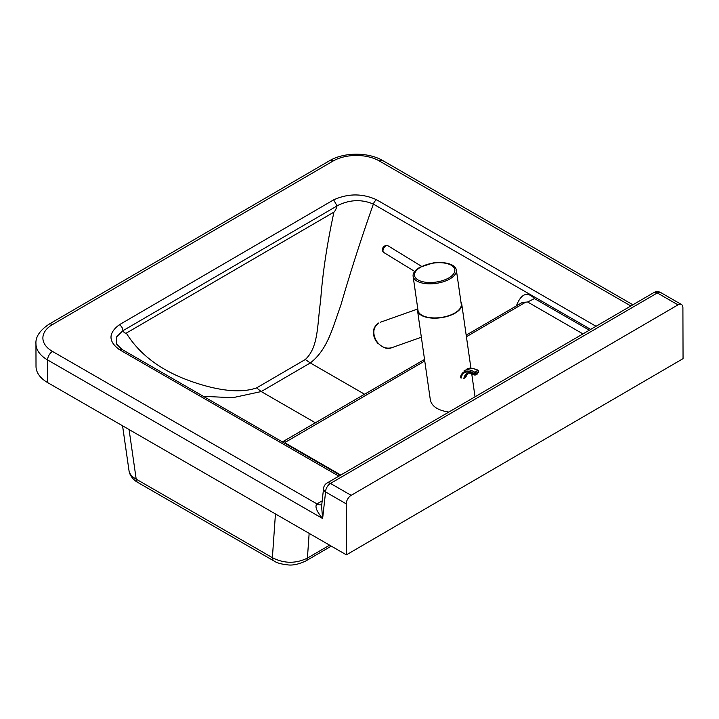 <?xml version="1.0" encoding="UTF-8"?>
<svg xmlns="http://www.w3.org/2000/svg" width="719" height="719" viewBox="0 0 719 719"><rect width="100%" height="100%" fill="white"/><g stroke="black" fill="none" stroke-linecap="round" stroke-linejoin="round"><path stroke-width="1.08" d="M329.617 545.164L307.417 558.097A7.945 4.575 59.8 0 1 305.836 560.955A7.945 4.575 59.8 0 1 305.755 561M309.152 533.363L307.417 558.097C295.761 563.777 284.086 563.642 272.384 557.674A7.945 4.584 120 0 0 274.02 560.991A7.945 4.584 120 0 0 274.11 561.036M275.449 513.941L272.384 557.674L136.197 479.151A7.945 4.584 120 0 0 137.832 482.467C136.493 481.991 129.69 477.101 128.998 470.586L122.563 425.792M129.069 429.549L136.197 479.151C131.963 476.832 129.564 473.983 128.998 470.586M315.605 422.916L261.222 391.558L310.311 362.942C327.738 349.425 332.448 328.197 340.734 305.53C350.09 273.094 360.965 239.283 373.368 204.097L590.694 329.392M364.704 394.3L310.311 362.942M518.66 304.577A7.945 1.842 20.3 0 0 517.258 303.652A158.764 91.529 -60 0 1 516.422 305.881M589.319 330.201L534.478 298.583L527.611 301.989L522.201 302.51L466.191 335.153M534.478 298.583C527.737 291.635 521.994 293.325 517.258 303.652M284.275 441.169L285.551 442.122L285.353 443.614M203.351 396.331L232.722 397.715L261.222 391.558L256.584 387.901C236.758 394.929 208.474 387.999 185.853 379.407C158.809 368.91 138.956 353.478 126.301 333.122L333.958 212.105C335.117 211.08 336.141 209.031 337.022 205.949L337.058 205.814C349.398 199.594 361.504 199.028 373.368 204.097A4.961 2.858 120 0 1 376.585 199.765C362.412 193.312 348.095 193.348 333.643 199.855L337.031 205.823M333.643 199.855L119.354 324.745C121.484 326.102 122.706 328.044 122.994 330.56L123.021 330.659C123.848 332.555 124.944 333.373 126.301 333.122M340.33 475.304L121.915 349.38A4.961 2.858 120 0 0 119.417 349.641L338.874 476.158M121.915 349.38L116.397 343.862L116.721 336.753L122.985 330.569M333.958 212.105C327.037 243.867 322.588 273.454 320.602 300.866C317.178 324.655 318.661 347.187 305.305 359.5L310.302 362.933M322.193 500.855L316.962 503.902C314.625 506.347 316.513 511.227 322.633 518.525L321.582 506.347L323.577 488.318A6.947 4.485 6.3 0 0 325.581 491.949L346.252 503.866A6.947 4.008 -60 0 1 351.151 495.346L330.47 483.42A6.947 4.008 120 0 0 325.581 491.949L322.633 518.525L47.616 359.967A6.947 4.008 -60 0 1 52.505 351.438A32.768 18.991 179.8 0 1 52.46 324.584L332.996 161.083A32.768 18.991 179.8 0 1 379.335 160.966L630.869 305.979M346.252 503.866L346.396 554.843L683.05 358.646L682.906 307.678A6.947 4.008 -60 0 0 681.468 304.514A6.947 4.008 -60 0 0 677.981 304.874L351.151 495.346M52.46 324.584A6.947 3.999 59.8 0 0 48.973 324.242C39.779 330.47 35.438 336.968 35.95 343.727L36.013 366.384A39.716 23.026 -0.2 0 0 47.679 382.625L346.396 554.843M460.942 302.007A22.343 10.515 171.8 0 1 461.742 304.119A22.343 10.515 171.8 0 1 455.199 313.107A22.343 10.515 171.8 0 1 431.768 318.077A22.343 10.515 171.8 0 1 417.514 310.464A22.343 10.515 171.8 0 1 417.694 308.208M419.528 267.504A21.849 10.282 -8.2 0 0 414.98 271.135A21.849 10.282 -8.2 0 0 413.119 276.285A21.849 10.282 -8.2 0 0 427.059 283.735A21.849 10.282 -8.2 0 0 449.959 278.882A21.849 10.282 -8.2 0 0 456.367 270.092A21.849 10.282 -8.2 0 0 453.141 265.662C452.835 265.464 450.238 263.298 441.96 262.516L433.26 262.884L419.725 267.324L414.98 271.135M413.119 276.285L418.009 310.392A21.849 10.282 -8.2 0 0 431.948 317.834A21.849 10.282 -8.2 0 0 454.848 312.981A21.849 10.282 -8.2 0 0 461.256 304.191L456.367 270.092M417.514 310.464L430.375 400.168C431.975 406.505 438.141 410.468 448.854 412.059M378.571 323.065C372.586 327.451 371.741 333.445 376.019 341.058C381.789 347.583 387.065 349.793 391.837 347.672L391.828 347.681C385.779 349.209 380.576 346.891 376.226 340.698C372.352 333.104 373.17 327.208 378.679 323.011L378.571 323.065A1.986 1.141 -120.2 0 1 378.679 323.011M478.153 372.703A0.989 0.674 10 0 0 478.432 372.325L478.566 371.597A0.989 0.674 -170 0 1 478.279 371.975L477.317 373.835A0.989 0.575 59.8 0 1 477.128 374.15L478.432 372.325M461.068 378.194A17.283 9.958 -120.2 0 1 473.947 374.195A0.989 0.674 10 0 0 475.34 374.338L475.475 373.61A0.989 0.674 -170 0 1 474.082 373.467L474.207 375.003L475.726 374.967A0.989 0.575 -120.2 0 0 475.726 374.967L475.726 374.967A0.989 0.575 -120.2 0 0 475.915 374.653L475.34 374.338M340.788 475.034L285.443 443.12M582.965 333.904L527.611 301.989M285.551 442.122L424.758 360.992M466.415 336.717L525.886 302.061M596.033 326.282L376.585 199.765M123.021 330.659L337.022 205.949M119.354 324.745C108.192 333.158 108.218 341.453 119.417 349.641M52.505 351.438L316.962 503.902A9.931 5.716 -120.2 0 0 321.788 504.468M305.305 359.5L256.584 387.901M326.983 483.078A6.947 3.999 59.8 0 1 330.47 483.42L657.301 292.948A6.947 3.999 -120.2 0 0 653.814 292.606L326.983 483.078A6.947 6.947 0 0 0 323.577 488.318M681.468 304.514L660.788 292.588A6.947 4.008 120 0 0 657.301 292.948L677.981 304.874M47.679 382.625L47.616 359.967A39.716 23.026 -0.2 0 1 35.95 343.727M332.996 161.083A6.947 3.999 -120.2 0 0 329.518 160.741L48.973 324.242M379.335 160.966A6.947 4.008 -60 0 1 382.823 160.607C368.326 152.015 343.979 152.077 329.518 160.741M448.845 277.902A20.357 9.581 171.8 0 1 420.282 280.985A20.357 9.581 171.8 0 1 420.48 267.306A20.357 9.581 171.8 0 1 449.033 264.224A20.357 9.581 171.8 0 1 448.845 277.902M414.719 271.449L383.712 252.468A3.972 2.22 -58.5 0 1 383.281 252.036A3.972 2.22 -58.5 0 1 384.18 247.48A3.972 2.22 -58.5 0 1 387.856 245.691L421.577 266.336M466.91 369.063A19.359 11.145 59.8 0 1 477.641 370.653L474.828 372.289A19.359 11.145 -120.2 0 0 464.106 370.698L470.361 368.074C475.295 368.955 477.892 369.8 478.135 370.6A0.989 0.53 123.5 0 1 478.288 371.022A0.989 0.674 -170 0 1 478.566 371.597A0.989 0.989 0 0 0 478.135 370.6A0.989 0.53 123.5 0 0 477.641 370.653A0.989 0.575 59.8 0 1 478.279 371.975L475.475 373.61A0.989 0.575 -120.2 0 0 474.828 372.289A0.989 0.53 123.5 0 0 474.082 373.467A18.37 10.578 59.8 0 0 460.367 377.709M477.317 373.835L475.915 374.653M467.485 373.386A15.297 8.808 -120.2 0 0 465.256 377.655L463.854 378.473A15.297 8.808 59.8 0 1 466.793 373.691C467.386 372.505 469.858 372.936 474.207 375.003M468.204 372.873L465.822 376.909A1.986 1.339 -170 0 1 465.256 377.655M331.279 546.125L305.836 560.955C298.673 564.316 292.534 565.61 287.42 564.828C281.111 564.127 276.644 562.851 274.02 560.991L137.832 482.476M424.534 359.428L282.405 441.906M660.788 292.588A6.947 6.947 0 0 0 653.814 292.606M382.823 160.607L632.909 304.793M475.034 396.807L471.718 373.709M470.909 368.065L461.742 304.119M383.712 252.468L382.859 251.623C381.969 247.219 383.631 245.242 387.856 245.691M434.995 283.861L434.537 283.574M421.352 337.22L391.828 347.681M417.505 309.08L380.261 322.283M477.128 374.15L475.726 374.967M377.628 343.17L375.246 339.736"/></g></svg>
